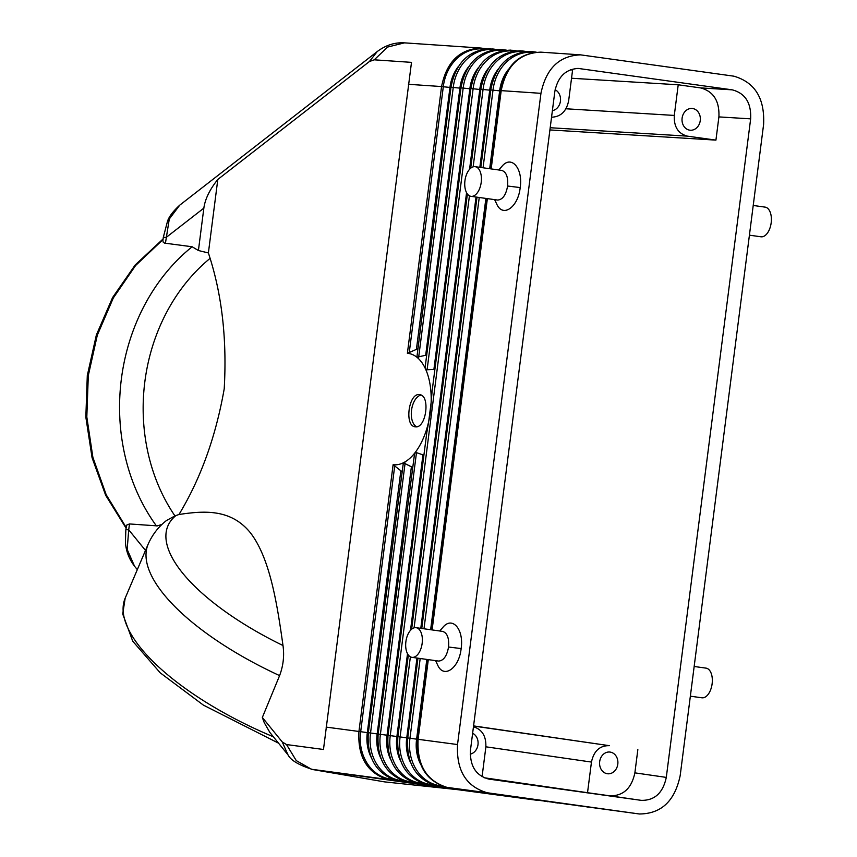 <?xml version="1.0" encoding="UTF-8"?>
<svg xmlns="http://www.w3.org/2000/svg" width="857" height="857" viewBox="0 0 857 857"><rect width="100%" height="100%" fill="white"/><g stroke="black" fill="none" stroke-linecap="round" stroke-linejoin="round"><path stroke-width="1.29" d="M732.253 89.846C745.226 93.252 751.364 102.926 750.657 118.855L666.296 777.395C662.964 792.971 654.609 800.62 641.229 800.352L488.79 779.088C475.871 775.639 469.765 765.965 470.472 750.089L554.833 91.549C557.853 76.776 565.706 69.085 578.389 68.453L732.253 89.846L700.49 87.896C713.463 91.303 719.601 100.976 718.905 116.906L715.927 140.12L549.915 129.932M610.13 752.082A10.916 9.148 95.8 0 0 609.841 752.039A10.916 9.148 95.8 0 0 599.654 761.809A10.916 9.148 95.8 0 0 607.356 773.732A10.916 9.148 95.8 0 0 607.634 773.775A10.916 9.148 95.8 0 0 617.822 764.005A10.916 9.148 95.8 0 0 610.13 752.082M637.844 749.65L634.876 772.853C631.545 788.429 623.178 796.078 609.798 795.81L587.527 792.704L591.459 762.066C593.837 750.946 599.804 745.483 609.359 745.676L473.578 725.9M458.099 789.715L311.252 769.232L384.375 781.852L458.099 789.715L536.846 800.256L477.563 791.975L639.343 813.979L487.279 792.768C466.208 786.64 456.288 770.572 457.531 744.551L540.949 93.338C546.07 68.528 559.278 55.694 580.596 54.859L733.86 76.177C754.931 82.304 764.84 98.373 763.608 124.394L680.179 775.606C674.834 801.059 661.218 813.85 639.343 813.979M689.799 130.178A10.916 9.148 -84.2 0 1 682.097 118.255A10.916 9.148 -84.2 0 1 692.285 108.485A10.916 9.148 -84.2 0 1 692.574 108.518A10.916 9.148 -84.2 0 1 700.265 120.441A10.916 9.148 -84.2 0 1 690.078 130.21A10.916 9.148 -84.2 0 1 689.799 130.178M700.49 87.896L678.219 84.789L674.288 115.427C673.784 126.804 678.176 133.713 687.443 136.145L715.927 140.12M484.076 777.749L587.527 792.704M566.177 804.177L566.98 804.241M545.331 801.381L546.209 801.456M551.844 117.195L551.844 117.195C560.896 116.734 566.498 111.239 568.662 100.687L572.583 70.06L570.398 69.749M678.219 84.789L571.533 78.244M384.375 781.852L312.526 769.511M587.024 806.973L587.741 807.015M576.6 805.58L577.361 805.623M555.754 802.784L556.6 802.848M536.225 52.159L532.336 51.634L533.14 52.534L531.79 51.591M486.348 48.785L480.895 48.056C459.716 49.074 446.604 61.908 441.559 86.557L450.953 87.553M417.466 348.917L407.386 353.32A56.155 29.824 97.9 0 1 416.888 357.208L425.683 355.269L459.909 88.132L460.884 88.228M470.825 88.914L463.176 88.078A42.882 36.305 -86.1 0 1 503.273 50.402L502.588 49.631L503.659 50.445M506.294 50.134L501.891 49.577M472.625 733.281A10.916 9.148 -84.2 0 1 478.013 744.508A10.916 9.148 -84.2 0 1 470.225 754.139M473.471 726.747C482.266 729.543 486.38 736.409 485.823 747.336L482.062 776.742M487.279 792.768L447.075 787.39C426.465 780.92 416.813 764.894 418.098 739.312L428.307 659.633L418.066 739.312M432.11 629.927L487.365 198.62L432.11 629.927M500.734 90.638L491.168 168.915L501.195 90.628C506.305 65.807 519.524 52.984 540.842 52.148L580.596 54.859M552.39 110.639A10.916 9.148 95.8 0 0 560.435 101.147A10.916 9.148 95.8 0 0 555.122 89.749M468.351 67.103A38.233 32.373 -86.1 0 0 459.909 88.132L450.986 87.232L416.888 357.208A56.155 29.824 97.9 0 1 425.426 368.778A56.155 29.824 97.9 0 1 431.135 402.544L428.714 421.419A56.155 29.824 97.9 0 1 414.617 453.214L416.481 452.635L422.951 454.874L387.043 735.22L378.162 734.021L414.617 453.214A56.155 29.824 97.9 0 1 403.358 462.791A56.155 29.824 97.9 0 1 393.117 464.698L400.862 470.782L367.321 732.606L358.944 731.46C357.615 756.624 367.032 772.596 387.193 779.388L311.498 769.265L296.265 760.609L286.517 744.562L323.475 749.479L411.499 62.368L374.23 59.819L369.421 61.522L377.198 51.591C385.736 45.164 394.831 42.261 404.461 42.861L387.675 47.039L374.23 59.819M404.311 42.85L406.207 42.979M496.321 49.46L492.668 48.956L493.332 49.727L491.939 48.913M400.862 470.782L401.783 471.371M405.115 463.091L370.535 733.003L377.176 733.913L411.403 466.776L403.358 462.791L368.349 732.714M526.241 51.484L522.427 50.959L523.198 51.859L521.817 50.927M426.829 659.429L416.609 739.152L409.967 738.241A42.882 36.337 97.6 0 0 439.18 785.58L438.238 786.212L439.18 785.58L442.491 786.148M502.159 795.082L438.238 786.212M408.425 84.297L441.559 86.557C446.593 61.875 459.695 49.042 480.895 48.056L404.558 42.861M447.568 787.465L502.159 795.125M371.092 757.224A38.233 32.395 97.6 0 1 367.321 732.606L368.296 732.735M369.421 61.522L217.807 179.445C209.74 189.536 205.08 199.103 203.848 208.144L198.417 250.523L208.39 252.944L210.115 258.343A176.221 147.629 95.8 0 0 174.946 515.903L166.451 520.542C158.438 526.787 152.321 534.704 148.1 544.291A187.19 69.556 23.1 0 0 279.596 675.616C283.292 665.771 284.428 655.734 282.992 645.525C277.1 603.424 269.966 558.56 250.737 533.215C231.154 508.576 204.041 510.74 178.974 514.489C200.742 478.538 215.814 436.652 224.213 388.832C226.966 340.85 222.274 297.358 210.115 258.343M198.417 250.523L192.15 246.762L164.598 243.131L163.248 242.242L162.894 240.56L163.323 237.239L166.172 237.432L203.848 208.144M410.075 781.081L408.735 782.27L410.075 781.081M416.973 658.058L406.754 737.834L400.112 736.934A42.882 36.337 97.6 0 0 429.314 784.273L428.404 784.905L429.314 784.273L432.624 784.841M491.747 793.689L418.57 783.587L419.93 782.387L417.927 783.502L477.553 791.825L398.901 780.952L400.219 779.763L398.173 780.856L456.76 789.04L389.057 779.645L390.363 778.456L389.057 779.645L387.203 779.388C367 772.628 357.583 756.656 358.944 731.46L393.117 464.698L358.944 731.46L326.089 727.1M286.517 744.562L282.253 741.958L287.995 754.867C290.694 760.298 299.007 765.205 312.934 769.597L313.394 769.672M426.69 355.173L425.683 355.269M434.895 369.41L427.097 369.763L425.426 368.778L425.201 366.775L460.97 87.928M432.046 391.981L431.135 402.544A56.155 29.824 97.9 0 1 428.714 421.419L426.925 431.96M516.268 50.809L511.854 50.252M480.766 89.589L473.118 88.753A42.882 36.305 -86.1 0 1 513.214 51.077L512.507 50.295L513.6 51.12M482.748 48.292L483.402 49.042L482.748 48.292M377.198 51.591L179.734 205.166L169.29 219.017L165.422 243.302M531.147 51.484C509.176 52.052 495.71 64.875 490.75 89.942L500.649 90.949M411.403 466.776L412.356 467.097M415.345 426.818C426.154 428.704 430.61 395.388 419.651 394.659L419.469 394.638C408.66 392.752 404.215 426.068 415.174 426.797L415.345 426.818M380.958 758.531A38.233 32.395 97.6 0 1 377.176 733.913L378.205 734.021M480.82 167.469L490.793 89.964M420.187 658.497L409.967 738.241L407.782 737.952M521.067 50.799C499.17 51.441 485.748 64.264 480.809 89.257L490.707 90.264M410.524 762.462A38.233 32.395 97.6 0 1 406.754 737.834L407.728 737.973M470.697 168.208L480.852 89.278M410.374 656.826L400.112 736.934L397.927 736.645M407.503 653.709L396.898 736.527L397.873 736.666L408.339 655.005M400.669 761.145A38.233 32.395 97.6 0 1 396.898 736.527L388.06 735.327M422.769 783.534L419.459 782.966A42.882 36.337 97.6 0 1 390.256 735.627L473.118 88.753L470.911 88.603M422.951 454.874L423.947 454.853M390.813 759.838A38.233 32.395 97.6 0 1 387.043 735.22L388.017 735.349M427.097 369.763L463.176 88.078L460.927 87.907C465.822 63.043 479.159 50.209 500.927 49.427M490.879 48.742C469.154 49.588 455.86 62.422 450.986 87.232L451.028 87.253M441.559 86.557L407.386 353.32L441.559 86.557M427.804 784.819L428.404 784.905M417.927 783.502L418.57 783.587M403.058 780.909L399.737 780.341A42.882 36.337 97.6 0 1 370.535 733.003L368.306 732.703C366.753 757.974 376.341 773.978 397.08 780.706M398.173 780.856L398.891 780.952M420.391 763.769A38.233 32.395 97.6 0 1 416.609 739.152L417.595 739.28L427.804 659.569M287.995 754.867L269.859 732.435L264.267 722.708L262.338 717.47L282.253 741.958M421.066 395.098A16.219 8.859 -82.1 0 0 411.574 409.925A16.219 8.859 -82.1 0 0 416.652 426.765M161.941 524.452L157.27 525.887L129.471 523.948L126.675 525.105L125.861 529.626L128.721 529.819L127.168 549.412L134.538 566.22C128.904 558.807 125.861 550.655 125.422 541.753L125.861 529.626M408.05 782.184L408.735 782.27M174.946 515.903L178.974 514.489M262.338 717.47L279.596 675.616M217.807 179.445L208.39 252.944M163.023 239.542L135.588 265.531L113.317 297.957L97.291 335.237L88.303 375.57L86.814 416.963L92.888 457.37L106.214 494.778L126.15 527.398M437.691 786.148L491.757 793.732M705.889 668.117A14.976 8.174 97.9 0 1 706.061 668.139A14.976 8.174 97.9 0 1 712.103 683.94A14.976 8.174 97.9 0 1 702.087 697.812A14.976 8.174 97.9 0 1 701.915 697.802A14.976 8.174 97.9 0 1 701.754 697.769M760.812 236.757A14.976 8.174 -82.1 0 0 760.973 236.789A14.976 8.174 -82.1 0 0 761.145 236.811A14.976 8.174 -82.1 0 0 771.161 222.938A14.976 8.174 -82.1 0 0 765.108 207.126A14.976 8.174 -82.1 0 0 764.947 207.105M497.328 200.013L497.649 200.056C502.641 199.692 505.962 195.021 507.612 186.023C508.276 177.067 506.283 171.85 501.624 170.372L501.463 170.35M474.982 166.665A14.976 8.174 -82.1 0 0 464.965 180.538A14.976 8.174 -82.1 0 0 471.007 196.339A14.976 8.174 -82.1 0 0 471.179 196.36A14.976 8.174 -82.1 0 0 481.195 182.487A14.976 8.174 -82.1 0 0 475.153 166.676A14.976 8.174 -82.1 0 0 474.982 166.665M415.924 627.667A14.976 8.174 97.9 0 1 416.095 627.688A14.976 8.174 97.9 0 1 422.137 643.5A14.976 8.174 97.9 0 1 412.121 657.373A14.976 8.174 97.9 0 1 411.949 657.351A14.976 8.174 97.9 0 1 405.907 641.539A14.976 8.174 97.9 0 1 415.924 627.667M438.27 661.015L438.602 661.068C443.583 660.704 446.904 656.023 448.554 647.024C449.218 638.069 447.225 632.852 442.566 631.384L442.405 631.363M494.628 199.638L496.685 203.945C502.716 218.171 518.206 207.287 520.188 187.576C523.166 168.411 511.361 154.635 501.913 166.397L498.763 169.975M435.57 660.651L437.627 664.957C443.658 679.183 459.159 668.299 461.141 648.578C464.098 629.402 452.303 615.658 442.855 627.399L439.705 630.988M718.905 116.906L750.657 118.855M591.459 762.066L485.887 746.811M609.359 745.676L473.557 726.05M515.389 797.214L514.007 797.064M609.798 795.81L641.229 800.352M545.77 801.284L544.388 801.134M525.512 798.574L524.13 798.424M576.857 68.431L579.91 68.592M555.904 802.634L554.522 802.484M634.876 772.853L666.296 777.395M687.443 136.145L550.205 127.725M674.288 115.427L565.952 108.775M566.027 803.995L564.645 803.845M535.646 799.924L534.265 799.774M278.439 743.115L203.388 705.118L160.248 672.852L132.739 641.218L122.712 613.966L125.176 598.154A187.19 69.556 23.1 0 0 273.276 736.763M483.048 167.779L493 90.114A42.882 36.305 -86.1 0 1 533.097 52.438L533.472 52.481M458.409 66.428A38.233 32.373 -86.1 0 0 449.968 87.457L416.427 349.27M418.098 739.312L457.531 744.551M418.666 357.315L453.246 87.403A42.882 36.305 -86.1 0 1 493.332 49.727L493.718 49.76M409.228 352.741L443.305 86.718A42.882 36.305 -86.1 0 1 483.402 49.042L483.777 49.085M473.139 166.847L483.059 89.439A42.882 36.305 -86.1 0 1 523.156 51.763L523.531 51.795M461.462 789.404L462.887 789.651M451.339 788.054L452.764 788.29M416.481 452.635L380.401 734.31A42.882 36.337 97.6 0 0 409.603 781.659L412.913 782.227M431.082 785.344L432.506 785.58M420.948 783.984L422.383 784.23M394.756 465.672L360.679 731.696A42.882 36.337 97.6 0 0 389.881 779.034L393.192 779.602M410.824 782.623L412.249 782.87M441.205 786.694L442.64 786.94M489.69 168.711L499.663 90.842A38.233 32.373 -86.1 0 1 508.105 69.813M478.292 67.778A38.233 32.373 -86.1 0 0 469.85 88.807L433.931 369.163M479.245 197.496L423.99 628.792M485.887 198.417L430.632 629.724M479.834 167.329L489.722 90.167A38.233 32.373 -86.1 0 1 498.174 69.138M476.031 197.046L420.787 628.342M469.432 195.814L414.081 627.849M469.561 169.311L479.781 89.482A38.233 32.373 -86.1 0 1 488.233 68.453M466.562 192.696L410.503 630.323M192.15 246.762A187.19 156.81 95.8 0 0 156.403 525.877M129.471 523.948L128.721 529.819L145.486 550.43M175.931 515.55A176.221 65.486 23.1 0 0 282.992 645.525M501.195 90.628L540.949 93.338M461.141 648.578L448.554 647.024M520.188 187.576L507.612 186.023M578.668 805.805L577.982 805.762M568.362 804.434L567.709 804.391M547.741 801.67L547.141 801.638M588.973 807.187L588.256 807.144M558.057 803.052L557.425 803.009M431.607 629.852L486.862 198.556M490.665 168.84L500.692 90.617C505.78 65.378 519.299 52.566 541.238 52.181M437.006 786.051C415.977 779.527 406.218 763.491 407.739 737.941L417.959 658.187M421.762 628.481L477.006 197.174M467.397 193.993L411.639 629.22M510.997 50.113C489.154 50.831 475.785 63.654 470.868 88.582L431.735 394.07M427.15 429.828L388.017 735.327C386.486 760.727 396.148 776.742 417.027 783.373M427.011 784.712C406.057 778.135 396.352 762.109 397.884 736.634M447.011 787.39C425.961 781.038 416.148 764.99 417.595 739.248M407.054 782.045C386.25 775.36 376.619 759.345 378.162 734.021M134.495 566.177L137.313 569.637M148.1 544.291L125.176 598.154M179.734 205.166C172.943 211.422 168.85 216.864 167.447 221.492L163.323 237.239M126.054 528.116L105.69 495.335L92.074 457.734L85.839 417.123L87.296 375.537L96.359 335.001L112.578 297.55L135.181 264.984L163.098 238.932M701.915 697.802L690.356 696.184M760.973 236.789L749.414 235.172M471.007 196.339L497.488 200.035M411.949 657.351L438.43 661.047M475.153 166.676L501.624 170.372M416.095 627.688L442.566 631.384M706.061 668.139L694.159 666.478M765.108 207.126L753.217 205.466"/></g></svg>
